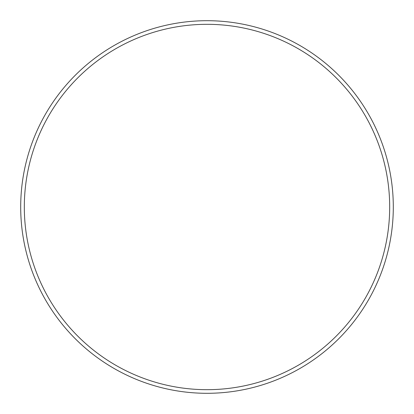 <?xml version="1.0" encoding="UTF-8"?>
<svg xmlns="http://www.w3.org/2000/svg" width="414" height="414" viewBox="0 0 414 414"><rect width="100%" height="100%" fill="white"/><g stroke="black" fill="none" stroke-linecap="round" stroke-linejoin="round"><path stroke-width="0.62" d="M207 389.683A182.683 182.683 0 0 0 389.683 207A182.683 182.683 0 0 0 207 24.317A182.683 182.683 0 0 0 24.317 207A182.683 182.683 0 0 0 207 389.683M207 20.7A186.3 186.3 0 0 1 393.3 207A186.3 186.3 0 0 1 207 393.3A186.3 186.3 0 0 1 20.7 207A186.3 186.3 0 0 1 207 20.7"/></g></svg>
